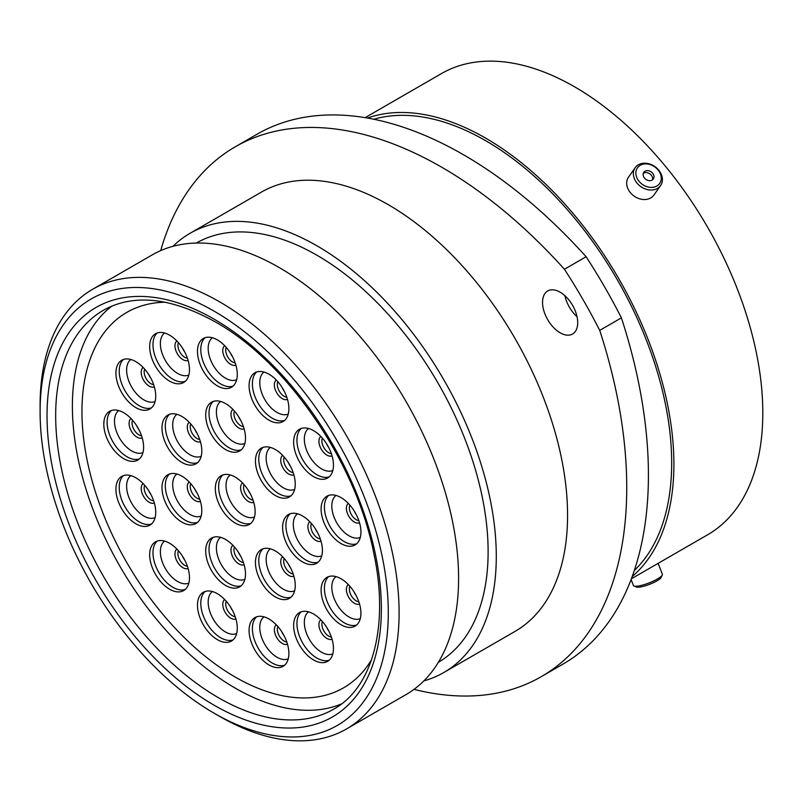 <?xml version="1.0" encoding="UTF-8"?>
<svg xmlns="http://www.w3.org/2000/svg" width="802" height="802" viewBox="0 0 802 802"><rect width="100%" height="100%" fill="white"/><g stroke="black" fill="none" stroke-linecap="round" stroke-linejoin="round"><path stroke-width="1.2" d="M219.598 716.376L214.194 713.249A246.204 142.144 -120 0 0 388.288 612.738A246.204 142.144 -120 0 0 214.194 311.206A246.204 142.144 -120 0 0 40.1 411.717A246.204 142.144 -120 0 0 214.194 713.249L219.598 716.376A253.853 146.565 60 0 1 219.598 716.366A253.853 146.565 60 0 0 346.524 728.948L406.012 694.602A253.853 146.565 60 0 0 444.93 491.185A253.853 146.565 60 0 0 279.096 267.487A253.853 146.565 60 0 0 152.169 254.916L92.671 289.261A253.853 146.565 60 0 1 219.598 301.833A253.853 146.565 60 0 1 385.441 525.531A253.853 146.565 60 0 1 346.524 728.948M560.127 292.199A24.862 14.356 -120 0 0 547.696 290.976A24.862 14.356 -120 0 0 543.886 310.885A24.862 14.356 -120 0 0 560.127 332.79A24.862 14.356 -120 0 0 572.558 334.023A24.862 14.356 -120 0 0 576.367 314.103A24.862 14.356 -120 0 0 560.127 292.199M577.049 316.76A24.862 14.356 60 0 1 564.899 295.717M196.269 243.056A242.074 139.759 60 0 1 316.95 255.247A242.074 139.759 60 0 1 474.995 468.238A242.074 139.759 60 0 1 438.343 662.332M172.961 246.324A253.622 146.425 60 0 1 190.134 233.252A253.622 146.425 60 0 1 316.95 245.813A253.622 146.425 60 0 1 482.634 469.31A253.622 146.425 60 0 1 443.757 672.547A253.622 146.425 60 0 1 423.847 680.888M190.134 233.252L261.422 192.099A253.622 146.425 60 0 1 388.228 204.66A253.622 146.425 60 0 1 553.921 428.158A253.622 146.425 60 0 1 515.044 631.395L443.757 672.547M373.822 119.257A263.106 151.909 60 0 1 485.631 140.681A263.106 151.909 60 0 1 652.086 355.657A263.106 151.909 60 0 1 634.332 570.473M367.486 118.054A266.244 153.713 60 0 1 485.631 138.124A266.244 153.713 60 0 1 655.465 359.757A266.244 153.713 60 0 1 632.207 576.558M365.131 117.653L441.421 73.604A266.244 153.713 60 0 1 574.543 86.796A266.244 153.713 60 0 1 748.477 321.412A266.244 153.713 60 0 1 707.665 534.754L631.374 578.793M621.41 317.863A413.02 238.455 60 0 1 562.884 664.176L541.2 676.698A413.02 238.455 -120 0 0 599.726 330.384L621.41 317.863A389.301 224.771 60 0 0 586.122 256.74L564.438 269.261A389.301 224.771 60 0 1 599.726 330.384M564.438 269.261A413.02 238.455 -120 0 0 235.267 146.796L256.951 134.275A413.02 238.455 60 0 1 586.122 256.74M414.012 689.359A413.02 238.455 -120 0 0 541.2 676.698M235.267 146.796A413.02 238.455 -120 0 0 160.701 250.605M40.1 411.717L40.1 405.471A253.853 146.565 60 0 1 92.671 289.261M643.775 164.059A13.584 10.717 35.1 0 0 636.798 177.573A13.584 10.717 35.1 0 0 653.359 187.227A13.584 10.717 35.1 0 0 660.337 173.713A13.584 10.717 35.1 0 0 643.775 164.059M653.359 189.863A15.529 12.241 -144.9 0 1 637.019 183.097A15.529 12.241 -144.9 0 1 635.174 167.688A15.529 12.241 -144.9 0 1 642.402 163.387A15.529 12.241 -144.9 0 1 658.743 170.144A15.529 12.241 -144.9 0 1 660.587 185.553A15.529 12.241 -144.9 0 1 653.359 189.863M650.622 180.61A5.825 4.601 35.1 0 0 653.339 178.996A5.825 4.601 35.1 0 0 652.648 173.212A5.825 4.601 35.1 0 0 646.512 170.676A5.825 4.601 35.1 0 0 643.795 172.29A5.825 4.601 35.1 0 0 644.487 178.074A5.825 4.601 35.1 0 0 650.622 180.61M652.487 179.859A5.825 4.601 35.1 0 0 650.763 174.605A5.825 4.601 35.1 0 0 645.139 172.63A5.825 4.601 35.1 0 0 643.274 173.382M660.587 185.553L653.901 195.056A15.529 12.241 -144.9 0 1 646.683 199.357A15.529 12.241 -144.9 0 1 630.342 192.6A15.529 12.241 -144.9 0 1 628.497 177.192L635.174 167.688M662.272 575.044L661.159 577.42A13.584 2.867 158.8 0 1 659.535 579.154A13.584 2.867 158.8 0 1 647.104 585.219A13.584 2.867 158.8 0 1 636.427 587.014L634.001 586.011A15.529 3.278 -21.2 0 0 646.212 583.966A15.529 3.278 -21.2 0 0 660.407 577.019A15.529 3.278 -21.2 0 0 662.272 575.044A15.529 3.278 -21.2 0 0 662.352 574.252L658.131 563.355M631.094 579.525L633.41 585.48A15.529 3.278 -21.2 0 0 634.001 586.011M275.357 596.939A28.15 16.251 60 0 1 256.971 572.137A28.15 16.251 60 0 1 261.282 549.581A28.15 16.251 60 0 1 275.357 550.974A28.15 16.251 60 0 1 293.743 575.776A28.15 16.251 60 0 1 289.432 598.332A28.15 16.251 60 0 1 275.357 596.939M225.603 585.45A28.15 16.251 60 0 1 207.217 560.648A28.15 16.251 60 0 1 211.527 538.092A28.15 16.251 60 0 1 225.603 539.485A28.15 16.251 60 0 1 243.988 564.287A28.15 16.251 60 0 1 239.678 586.843A28.15 16.251 60 0 1 225.603 585.45M181.904 522.122A28.15 16.251 60 0 1 163.518 497.32A28.15 16.251 60 0 1 167.829 474.764A28.15 16.251 60 0 1 181.904 476.157A28.15 16.251 60 0 1 200.289 500.969A28.15 16.251 60 0 1 195.979 523.516A28.15 16.251 60 0 1 181.904 522.122M181.904 462.423A28.15 16.251 60 0 1 163.518 437.621A28.15 16.251 60 0 1 167.829 415.065A28.15 16.251 60 0 1 181.904 416.459A28.15 16.251 60 0 1 200.289 441.26A28.15 16.251 60 0 1 195.979 463.817A28.15 16.251 60 0 1 181.904 462.423M225.603 449.561A28.15 16.251 60 0 1 207.217 424.759A28.15 16.251 60 0 1 211.527 402.203A28.15 16.251 60 0 1 225.603 403.596A28.15 16.251 60 0 1 243.988 428.398A28.15 16.251 60 0 1 239.678 450.955A28.15 16.251 60 0 1 225.603 449.561M275.357 495.526A28.15 16.251 60 0 1 256.971 470.714A28.15 16.251 60 0 1 261.282 448.168A28.15 16.251 60 0 1 275.357 449.561A28.15 16.251 60 0 1 293.743 474.363A28.15 16.251 60 0 1 289.432 496.919A28.15 16.251 60 0 1 275.357 495.526M302.504 561.901A28.15 16.251 60 0 1 284.119 537.099A28.15 16.251 60 0 1 288.439 514.543A28.15 16.251 60 0 1 302.504 515.947A28.15 16.251 60 0 1 320.9 540.748A28.15 16.251 60 0 1 316.579 563.295A28.15 16.251 60 0 1 302.504 561.901M341.02 624.728A28.15 16.251 60 0 1 322.625 599.926A28.15 16.251 60 0 1 326.945 577.37A28.15 16.251 60 0 1 341.02 578.763A28.15 16.251 60 0 1 359.406 603.565A28.15 16.251 60 0 1 355.085 626.121A28.15 16.251 60 0 1 341.02 624.728M313.542 659.946A28.15 16.251 60 0 1 295.156 635.144A28.15 16.251 60 0 1 299.467 612.598A28.15 16.251 60 0 1 313.542 613.991A28.15 16.251 60 0 1 331.928 638.793A28.15 16.251 60 0 1 327.617 661.349A28.15 16.251 60 0 1 313.542 659.946M268.981 664.948A28.15 16.251 60 0 1 250.595 640.146A28.15 16.251 60 0 1 254.906 617.59A28.15 16.251 60 0 1 268.981 618.984A28.15 16.251 60 0 1 287.367 643.785A28.15 16.251 60 0 1 283.046 666.342A28.15 16.251 60 0 1 268.981 664.948M217.382 639.655A28.15 16.251 60 0 1 198.996 614.853A28.15 16.251 60 0 1 203.307 592.297A28.15 16.251 60 0 1 217.382 593.691A28.15 16.251 60 0 1 235.768 618.492A28.15 16.251 60 0 1 231.457 641.049A28.15 16.251 60 0 1 217.382 639.655M169.573 589.199A28.15 16.251 60 0 1 151.187 564.397A28.15 16.251 60 0 1 155.498 541.841A28.15 16.251 60 0 1 169.573 543.235A28.15 16.251 60 0 1 187.959 568.037A28.15 16.251 60 0 1 183.648 590.593A28.15 16.251 60 0 1 169.573 589.199M135.829 523.746A28.15 16.251 60 0 1 117.443 498.944A28.15 16.251 60 0 1 121.754 476.388A28.15 16.251 60 0 1 135.829 477.781A28.15 16.251 60 0 1 154.215 502.593A28.15 16.251 60 0 1 149.904 525.14A28.15 16.251 60 0 1 135.829 523.746M123.709 458.674A28.15 16.251 60 0 1 105.323 433.872A28.15 16.251 60 0 1 109.643 411.316A28.15 16.251 60 0 1 123.709 412.709A28.15 16.251 60 0 1 142.094 437.521A28.15 16.251 60 0 1 137.784 460.067A28.15 16.251 60 0 1 123.709 458.674M135.829 407.596A28.15 16.251 60 0 1 117.443 382.795A28.15 16.251 60 0 1 121.754 360.238A28.15 16.251 60 0 1 135.829 361.632A28.15 16.251 60 0 1 154.215 386.434A28.15 16.251 60 0 1 149.904 408.99A28.15 16.251 60 0 1 135.829 407.596M169.573 381.11A28.15 16.251 60 0 1 151.187 356.309A28.15 16.251 60 0 1 155.498 333.752A28.15 16.251 60 0 1 169.573 335.156A28.15 16.251 60 0 1 187.959 359.958A28.15 16.251 60 0 1 183.648 382.504A28.15 16.251 60 0 1 169.573 381.11M217.382 385.862A28.15 16.251 60 0 1 198.996 361.06A28.15 16.251 60 0 1 203.307 338.504A28.15 16.251 60 0 1 217.382 339.898A28.15 16.251 60 0 1 235.768 364.699A28.15 16.251 60 0 1 231.457 387.256A28.15 16.251 60 0 1 217.382 385.862M268.981 420.148A28.15 16.251 60 0 1 250.595 395.346A28.15 16.251 60 0 1 254.906 372.79A28.15 16.251 60 0 1 268.981 374.183A28.15 16.251 60 0 1 287.367 398.985A28.15 16.251 60 0 1 283.046 421.541A28.15 16.251 60 0 1 268.981 420.148M313.542 476.599A28.15 16.251 60 0 1 295.156 451.797A28.15 16.251 60 0 1 299.467 429.24A28.15 16.251 60 0 1 313.542 430.634A28.15 16.251 60 0 1 331.928 455.436A28.15 16.251 60 0 1 327.617 477.992A28.15 16.251 60 0 1 313.542 476.599M341.02 543.545A28.15 16.251 60 0 1 322.625 518.744A28.15 16.251 60 0 1 326.945 496.187A28.15 16.251 60 0 1 341.02 497.581A28.15 16.251 60 0 1 359.406 522.383A28.15 16.251 60 0 1 355.085 544.939A28.15 16.251 60 0 1 341.02 543.545M235.227 523.064A28.15 16.251 60 0 1 216.841 498.263A28.15 16.251 60 0 1 221.162 475.706A28.15 16.251 60 0 1 235.227 477.1A28.15 16.251 60 0 1 253.622 501.902A28.15 16.251 60 0 1 249.302 524.458A28.15 16.251 60 0 1 235.227 523.064M371.547 659.685A216.761 125.142 60 0 1 343.607 687.795A216.761 125.142 60 0 1 235.227 677.058A216.761 125.142 60 0 1 93.623 486.052A216.761 125.142 60 0 1 126.856 312.359A216.761 125.142 60 0 1 165.162 302.224A216.761 125.142 60 0 0 126.856 312.359A216.761 125.142 60 0 0 93.623 486.052A216.761 125.142 60 0 0 235.227 677.058A216.761 125.142 60 0 0 343.607 687.795A216.761 125.142 60 0 0 371.547 659.685M341.592 703.875A230.294 132.962 60 0 1 235.227 688.116A230.294 132.962 60 0 1 87.177 492.909A230.294 132.962 60 0 1 111.929 306.073M218.515 697.76A230.294 132.962 -120 0 0 333.662 709.168C372.188 688.086 389.431 626.933 373.953 554.002C356.409 462.904 287.337 362.013 215.457 321.993C170.906 297.352 133.543 293.442 103.368 310.284A230.294 132.962 -120 0 0 68.07 494.824A230.294 132.962 -120 0 0 218.515 697.76M214.194 319.196A236.41 136.49 60 0 1 381.361 608.738A236.41 136.49 60 0 1 214.194 705.259A236.41 136.49 60 0 1 47.027 415.717A236.41 136.49 60 0 1 214.194 319.196M270.364 548.829A24.321 14.045 -120 0 0 267.698 568.548A24.321 14.045 -120 0 0 283.347 589.199A24.321 14.045 -120 0 0 294.625 590.853M290.986 597.209A28.15 16.251 60 0 1 278.665 595.034A28.15 16.251 60 0 1 260.76 571.736A28.15 16.251 60 0 1 263.036 548.799M220.61 537.34A24.321 14.045 -120 0 0 217.944 557.059A24.321 14.045 -120 0 0 233.593 577.711A24.321 14.045 -120 0 0 244.871 579.365M241.232 585.721A28.15 16.251 60 0 1 228.911 583.535A28.15 16.251 60 0 1 211.006 560.247A28.15 16.251 60 0 1 213.282 537.31M176.911 474.012A24.321 14.045 -120 0 0 174.245 493.741A24.321 14.045 -120 0 0 189.894 514.393A24.321 14.045 -120 0 0 201.172 516.037M197.533 522.393A28.15 16.251 60 0 1 185.212 520.217A28.15 16.251 60 0 1 167.307 496.929A28.15 16.251 60 0 1 169.583 473.982M176.911 414.313A24.321 14.045 -120 0 0 174.245 434.032A24.321 14.045 -120 0 0 189.894 454.684A24.321 14.045 -120 0 0 201.172 456.338M197.533 462.694A28.15 16.251 60 0 1 185.212 460.518A28.15 16.251 60 0 1 167.307 437.22A28.15 16.251 60 0 1 169.583 414.283M220.61 401.451A24.321 14.045 -120 0 0 217.944 421.17A24.321 14.045 -120 0 0 233.593 441.822A24.321 14.045 -120 0 0 244.871 443.466M241.232 449.832A28.15 16.251 60 0 1 228.911 447.646A28.15 16.251 60 0 1 211.006 424.358A28.15 16.251 60 0 1 213.282 401.411M270.364 447.406A24.321 14.045 -120 0 0 267.698 467.135A24.321 14.045 -120 0 0 283.347 487.786A24.321 14.045 -120 0 0 294.625 489.431M290.986 495.796A28.15 16.251 60 0 1 278.665 493.611A28.15 16.251 60 0 1 260.76 470.323A28.15 16.251 60 0 1 263.036 447.376M297.512 513.791A24.321 14.045 -120 0 0 294.855 533.52A24.321 14.045 -120 0 0 310.494 554.172A24.321 14.045 -120 0 0 321.772 555.816M318.133 562.172A28.15 16.251 60 0 1 305.813 559.996A28.15 16.251 60 0 1 287.908 536.708A28.15 16.251 60 0 1 290.184 513.761M336.018 576.618A24.321 14.045 -120 0 0 333.361 596.337A24.321 14.045 -120 0 0 349 616.989A24.321 14.045 -120 0 0 360.278 618.643M356.639 624.999A28.15 16.251 60 0 1 344.319 622.823A28.15 16.251 60 0 1 326.414 599.525A28.15 16.251 60 0 1 328.69 576.588M308.549 611.836A24.321 14.045 -120 0 0 305.883 631.565A24.321 14.045 -120 0 0 321.532 652.216A24.321 14.045 -120 0 0 332.81 653.861M329.171 660.216A28.15 16.251 60 0 1 316.85 658.041A28.15 16.251 60 0 1 298.935 634.753A28.15 16.251 60 0 1 301.221 611.806M263.978 616.838A24.321 14.045 -120 0 0 261.322 636.557A24.321 14.045 -120 0 0 276.971 657.209A24.321 14.045 -120 0 0 288.239 658.853M284.61 665.219A28.15 16.251 60 0 1 272.279 663.033A28.15 16.251 60 0 1 254.374 639.745A28.15 16.251 60 0 1 256.65 616.808M212.39 591.545A24.321 14.045 -120 0 0 209.723 611.264A24.321 14.045 -120 0 0 225.372 631.916A24.321 14.045 -120 0 0 236.65 633.57M233.011 639.926A28.15 16.251 60 0 1 220.69 637.75A28.15 16.251 60 0 1 202.786 614.452A28.15 16.251 60 0 1 205.061 591.515M164.58 541.089A24.321 14.045 -120 0 0 161.914 560.809A24.321 14.045 -120 0 0 177.563 581.46A24.321 14.045 -120 0 0 188.841 583.104M185.202 589.47A28.15 16.251 60 0 1 172.881 587.285A28.15 16.251 60 0 1 154.976 563.996A28.15 16.251 60 0 1 157.252 541.049M130.826 475.636A24.321 14.045 -120 0 0 128.17 495.365A24.321 14.045 -120 0 0 143.819 516.017A24.321 14.045 -120 0 0 155.087 517.661M151.458 524.017A28.15 16.251 60 0 1 139.137 521.841A28.15 16.251 60 0 1 121.222 498.553A28.15 16.251 60 0 1 123.508 475.606M118.716 410.564A24.321 14.045 -120 0 0 116.049 430.293A24.321 14.045 -120 0 0 131.698 450.945A24.321 14.045 -120 0 0 142.977 452.589M139.337 458.945A28.15 16.251 60 0 1 127.017 456.769A28.15 16.251 60 0 1 109.112 433.481A28.15 16.251 60 0 1 111.388 410.534M130.826 359.476A24.321 14.045 -120 0 0 128.17 379.206A24.321 14.045 -120 0 0 143.819 399.857A24.321 14.045 -120 0 0 155.087 401.501M151.458 407.867A28.15 16.251 60 0 1 139.137 405.682A28.15 16.251 60 0 1 121.222 382.394A28.15 16.251 60 0 1 123.508 359.446M164.58 333A24.321 14.045 -120 0 0 161.914 352.73A24.321 14.045 -120 0 0 177.563 373.381A24.321 14.045 -120 0 0 188.841 375.025M185.202 381.381A28.15 16.251 60 0 1 172.881 379.206A28.15 16.251 60 0 1 154.976 355.918A28.15 16.251 60 0 1 157.252 332.97M212.39 337.752A24.321 14.045 -120 0 0 209.723 357.471A24.321 14.045 -120 0 0 225.372 378.123A24.321 14.045 -120 0 0 236.65 379.767M233.011 386.133A28.15 16.251 60 0 1 220.69 383.947A28.15 16.251 60 0 1 202.786 360.659A28.15 16.251 60 0 1 205.061 337.722M263.978 372.028A24.321 14.045 -120 0 0 261.322 391.757A24.321 14.045 -120 0 0 276.971 412.408A24.321 14.045 -120 0 0 288.239 414.053M284.61 420.418A28.15 16.251 60 0 1 272.279 418.233A28.15 16.251 60 0 1 254.374 394.945A28.15 16.251 60 0 1 256.65 371.998M308.549 428.489A24.321 14.045 -120 0 0 305.883 448.208A24.321 14.045 -120 0 0 321.532 468.859A24.321 14.045 -120 0 0 332.81 470.513M329.171 476.869A28.15 16.251 60 0 1 316.85 474.694A28.15 16.251 60 0 1 298.935 451.396A28.15 16.251 60 0 1 301.221 428.458M336.018 495.435A24.321 14.045 -120 0 0 333.361 515.155A24.321 14.045 -120 0 0 349 535.806A24.321 14.045 -120 0 0 360.278 537.45M356.639 543.816A28.15 16.251 60 0 1 344.319 541.631A28.15 16.251 60 0 1 326.414 518.343A28.15 16.251 60 0 1 328.69 495.405M293.873 576.217A11.248 6.496 60 0 1 288.69 575.445A11.248 6.496 60 0 1 281.462 565.921A11.248 6.496 60 0 1 282.665 556.799M284.209 558.483A9.714 5.604 -120 0 0 290.565 573.109A9.714 5.604 -120 0 0 293.181 574.021M244.119 564.728A11.248 6.496 60 0 1 238.936 563.956A11.248 6.496 60 0 1 231.708 554.433A11.248 6.496 60 0 1 232.911 545.31M234.455 546.994A9.714 5.604 -120 0 0 240.811 561.621A9.714 5.604 -120 0 0 243.427 562.533M200.42 501.4A11.248 6.496 60 0 1 195.237 500.628A11.248 6.496 60 0 1 188.009 491.105A11.248 6.496 60 0 1 189.212 481.982M190.756 483.676A9.714 5.604 -120 0 0 197.112 498.303A9.714 5.604 -120 0 0 199.728 499.215M200.42 441.702A11.248 6.496 60 0 1 195.237 440.93A11.248 6.496 60 0 1 188.009 431.406A11.248 6.496 60 0 1 189.212 422.283M190.756 423.967A9.714 5.604 -120 0 0 197.112 438.594A9.714 5.604 -120 0 0 199.728 439.506M244.119 428.829A11.248 6.496 60 0 1 238.936 428.057A11.248 6.496 60 0 1 231.708 418.534A11.248 6.496 60 0 1 232.911 409.411M234.455 411.105A9.714 5.604 -120 0 0 240.811 425.732A9.714 5.604 -120 0 0 243.427 426.644M293.873 474.794A11.248 6.496 60 0 1 288.69 474.022A11.248 6.496 60 0 1 281.462 464.498A11.248 6.496 60 0 1 282.665 455.376M284.209 457.07A9.714 5.604 -120 0 0 290.565 471.696A9.714 5.604 -120 0 0 293.181 472.609M321.021 541.18A11.248 6.496 60 0 1 315.838 540.408A11.248 6.496 60 0 1 308.61 530.884A11.248 6.496 60 0 1 309.813 521.761M311.366 523.455A9.714 5.604 -120 0 0 317.712 538.082A9.714 5.604 -120 0 0 320.329 538.994M359.527 604.006A11.248 6.496 60 0 1 354.344 603.234A11.248 6.496 60 0 1 347.116 593.711A11.248 6.496 60 0 1 348.319 584.588M349.873 586.272A9.714 5.604 -120 0 0 356.218 600.898A9.714 5.604 -120 0 0 358.845 601.811M332.058 639.224A11.248 6.496 60 0 1 326.875 638.452A11.248 6.496 60 0 1 319.647 628.928A11.248 6.496 60 0 1 320.84 619.806M322.394 621.5A9.714 5.604 -120 0 0 328.74 636.126A9.714 5.604 -120 0 0 331.366 637.039M287.497 644.227A11.248 6.496 60 0 1 282.304 643.455A11.248 6.496 60 0 1 275.076 633.921A11.248 6.496 60 0 1 276.279 624.798M277.833 626.492A9.714 5.604 -120 0 0 284.179 641.119A9.714 5.604 -120 0 0 286.805 642.031M235.898 618.933A11.248 6.496 60 0 1 230.715 618.162A11.248 6.496 60 0 1 223.487 608.638A11.248 6.496 60 0 1 224.69 599.515M226.234 601.199A9.714 5.604 -120 0 0 232.59 615.826A9.714 5.604 -120 0 0 235.207 616.738M188.089 568.468A11.248 6.496 60 0 1 182.906 567.696A11.248 6.496 60 0 1 175.678 558.172A11.248 6.496 60 0 1 176.881 549.049M178.425 550.743A9.714 5.604 -120 0 0 184.781 565.37A9.714 5.604 -120 0 0 187.397 566.282M154.345 503.024A11.248 6.496 60 0 1 149.152 502.252A11.248 6.496 60 0 1 141.934 492.729A11.248 6.496 60 0 1 143.127 483.606M144.681 485.3A9.714 5.604 -120 0 0 151.027 499.927A9.714 5.604 -120 0 0 153.653 500.839M142.225 437.952A11.248 6.496 60 0 1 137.042 437.18A11.248 6.496 60 0 1 129.814 427.656A11.248 6.496 60 0 1 131.017 418.534M132.571 420.228A9.714 5.604 -120 0 0 138.916 434.854A9.714 5.604 -120 0 0 141.533 435.767M154.345 386.865A11.248 6.496 60 0 1 149.152 386.093A11.248 6.496 60 0 1 141.934 376.569A11.248 6.496 60 0 1 143.127 367.446M144.681 369.141A9.714 5.604 -120 0 0 151.027 383.767A9.714 5.604 -120 0 0 153.653 384.679M188.089 360.389A11.248 6.496 60 0 1 182.906 359.617A11.248 6.496 60 0 1 175.678 350.093A11.248 6.496 60 0 1 176.881 340.97M178.425 342.665A9.714 5.604 -120 0 0 184.781 357.291A9.714 5.604 -120 0 0 187.397 358.203M235.898 365.131A11.248 6.496 60 0 1 230.715 364.359A11.248 6.496 60 0 1 223.487 354.835A11.248 6.496 60 0 1 224.69 345.712M226.234 347.406A9.714 5.604 -120 0 0 232.59 362.033A9.714 5.604 -120 0 0 235.207 362.945M287.497 399.416A11.248 6.496 60 0 1 282.304 398.644A11.248 6.496 60 0 1 275.076 389.12A11.248 6.496 60 0 1 276.279 379.998M277.833 381.692A9.714 5.604 -120 0 0 284.179 396.318A9.714 5.604 -120 0 0 286.805 397.231M332.058 455.877A11.248 6.496 60 0 1 326.875 455.105A11.248 6.496 60 0 1 319.647 445.581A11.248 6.496 60 0 1 320.84 436.458M322.394 438.143A9.714 5.604 -120 0 0 328.74 452.769A9.714 5.604 -120 0 0 331.366 453.681M359.527 522.824A11.248 6.496 60 0 1 354.344 522.052A11.248 6.496 60 0 1 347.116 512.528A11.248 6.496 60 0 1 348.319 503.395M349.873 505.09A9.714 5.604 -120 0 0 356.218 519.716A9.714 5.604 -120 0 0 358.845 520.628M290.414 567.615A9.714 5.604 60 0 1 288.379 564.087M240.66 556.127A9.714 5.604 60 0 1 238.625 552.598M196.961 492.799A9.714 5.604 60 0 1 194.926 489.28M196.961 433.1A9.714 5.604 60 0 1 194.926 429.571M240.66 420.238A9.714 5.604 60 0 1 238.625 416.709M290.414 466.203A9.714 5.604 60 0 1 288.379 462.674M317.562 532.578A9.714 5.604 60 0 1 315.527 529.059M356.068 595.405A9.714 5.604 60 0 1 354.033 591.876M328.599 630.623A9.714 5.604 60 0 1 326.564 627.104M284.028 635.625A9.714 5.604 60 0 1 281.993 632.096M232.44 610.332A9.714 5.604 60 0 1 230.405 606.803M184.63 559.876A9.714 5.604 60 0 1 182.595 556.347M150.876 494.423A9.714 5.604 60 0 1 148.841 490.904M138.766 429.351A9.714 5.604 60 0 1 136.731 425.832M150.876 378.273A9.714 5.604 60 0 1 148.841 374.745M184.63 351.787A9.714 5.604 60 0 1 182.595 348.268M232.44 356.539A9.714 5.604 60 0 1 230.405 353.01M284.028 390.825A9.714 5.604 60 0 1 281.993 387.296M328.599 447.275A9.714 5.604 60 0 1 326.564 443.747M356.068 514.222A9.714 5.604 60 0 1 354.033 510.694M230.234 474.954A24.321 14.045 -120 0 0 227.567 494.674A24.321 14.045 -120 0 0 243.217 515.325A24.321 14.045 -120 0 0 254.495 516.969M250.856 523.335A28.15 16.251 60 0 1 238.535 521.15A28.15 16.251 60 0 1 220.63 497.862A28.15 16.251 60 0 1 222.906 474.914M253.743 502.333A11.248 6.496 60 0 1 248.56 501.561A11.248 6.496 60 0 1 241.332 492.037A11.248 6.496 60 0 1 242.535 482.914M244.089 484.608A9.714 5.604 -120 0 0 250.435 499.235A9.714 5.604 -120 0 0 253.051 500.147M250.284 493.741A9.714 5.604 60 0 1 248.249 490.212"/></g></svg>
